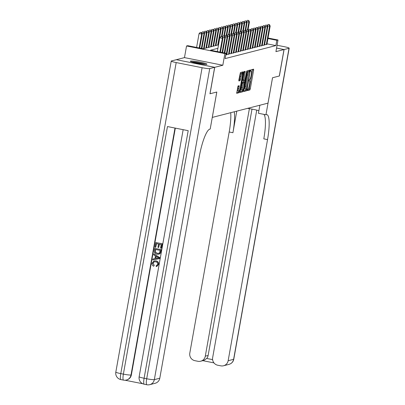 <?xml version="1.0" encoding="UTF-8"?>
<svg xmlns="http://www.w3.org/2000/svg" width="405" height="405" viewBox="0 0 405 405"><rect width="100%" height="100%" fill="white"/><g stroke="black" fill="none" stroke-linecap="round" stroke-linejoin="round"><path stroke-width="0.61" d="M247.379 89.875L247.399 90.558L249.875 89.93L250.29 88.832L253.621 70.136L253.596 69.159L251.115 69.792L250.842 71.245L251.171 71.164A3.392 0.694 101.2 0 1 251.242 71.159A3.392 0.694 101.2 0 1 251.323 74.292L251.044 75.851A3.392 0.694 101.2 0 1 249.713 79.365L249.1 80.215L249.121 80.904L249.455 80.818A3.392 0.694 101.2 0 1 249.52 80.818A3.392 0.694 101.2 0 1 249.601 83.951L249.323 85.511A3.392 0.694 101.2 0 1 247.992 89.024L247.379 89.875M206.717 64.319A8.419 0.805 10.1 0 0 206.925 64.187A8.419 0.805 10.1 0 0 199.63 62.076A8.419 0.805 10.1 0 0 190.547 61.104A8.419 0.805 10.1 0 0 190.34 61.231A8.419 0.805 10.1 0 0 197.635 63.347A8.419 0.805 10.1 0 0 206.717 64.319M238.008 85.981L236.682 93.302L239.436 92.603L239.856 91.505L243.157 71.832L240.403 72.53L238.859 79.967L238.884 80.944L240.074 80.646L241.051 76.403A2.835 0.582 101.2 0 1 242.225 73.467A2.835 0.582 101.2 0 1 242.291 76.089L240.099 88.391A2.835 0.582 101.2 0 1 238.925 91.333A2.835 0.582 101.2 0 1 238.859 88.71L239.198 85.678L238.008 85.981M176.383 59.712L214.736 67.311L210.028 93.757L216.812 92.021L212.291 117.409L267.994 103.143L272.519 77.75L279.303 76.013L284.016 49.562L275.932 51.632L278.002 39.999L276.823 40.297L275.881 45.588L225.134 58.588L226.076 53.298L224.897 53.602L186.548 45.973L187.728 45.674L203.275 48.762L218.523 44.859M214.736 67.311L222.821 65.24L224.897 53.602M243.861 90.477L243.886 91.459L246.645 90.755L247.06 89.657L250.366 69.984L247.607 70.688L247.192 71.786L243.861 90.477M243.04 91.677L240.286 92.38L240.261 91.398L243.592 72.708L244.007 71.609L245.197 71.31L243.871 79.871L243.896 80.848L244.696 80.651L246.827 70.89L243.456 90.583L243.04 91.677L242.003 91.474L240.195 91.935M284.016 49.562L276.564 48.084M264.637 44.479L265.888 44.727L266.925 44.292M262.278 45.087L263.528 45.335L264.566 44.894M259.919 45.689L261.169 45.937L262.202 45.502M257.555 46.297L258.81 46.545L259.843 46.104M255.196 46.899L256.446 47.147L257.484 46.707M252.836 47.501L254.087 47.755L255.125 47.314M250.477 48.109L251.728 48.357L252.76 47.917M248.113 48.711L249.369 48.959L250.401 48.524M245.754 49.319L247.004 49.567L248.042 49.127M243.395 49.921L244.645 50.169L245.683 49.734M241.036 50.529L242.286 50.777L243.319 50.336M238.672 51.131L239.927 51.379L240.96 50.944M236.312 51.734L237.563 51.987L238.601 51.546M233.953 52.341L235.204 52.589L236.242 52.149M231.594 52.944L232.845 53.192L233.877 52.756M229.23 53.551L230.485 53.799L231.518 53.359M226.871 54.154L228.121 54.402L229.159 53.966M225.772 55.004L226.8 54.569M275.881 45.588L267.006 43.826M222.821 65.24L184.472 57.611L176.388 59.682M184.472 57.611L186.548 45.973M217.905 48.316L210.529 50.205L226.076 53.298M276.823 40.297L267.948 38.536M268.044 38.014L278.002 39.999M247.349 90.102L248.837 89.723L249.257 88.624L252.649 69.397M249.242 71.386L249.414 70.222M243.8 91.014L245.607 90.548L246.032 89.414M246.65 89.368L249.86 72.191L249.844 71.503L249.495 71.594A3.392 0.694 101.2 0 0 248.159 75.102L246.164 86.321A3.392 0.694 101.2 0 0 246.24 89.454A3.392 0.694 101.2 0 0 246.311 89.454L246.65 89.368M248.822 71.305L249.829 71.508L248.457 71.386A3.392 0.694 101.2 0 0 247.126 74.9L248.159 75.102M246.24 89.454L245.207 89.252A3.392 0.694 101.2 0 1 245.126 86.113L247.126 74.9M242.863 80.646L243.896 80.848L242.884 80.641L242.838 79.663L244.25 71.548M244.129 80.797L243.911 81.997M242.428 90.335L243.456 90.583M242.473 87.738A2.835 0.582 101.2 0 0 242.539 90.355A2.835 0.582 101.2 0 0 243.709 87.419L244.438 82.104L243.658 82.301L243.243 83.4L242.473 87.738L241.436 87.531A2.835 0.582 101.2 0 0 241.501 90.153L242.539 90.355M243.44 81.906L244.438 82.104M241.436 87.531L242.205 83.192L242.625 82.099L243.4 81.896M242.003 91.474L242.423 90.376M238.925 91.333L237.892 91.125A2.835 0.582 101.2 0 1 237.821 88.503L238.251 85.921M242.225 73.467L241.188 73.259A2.835 0.582 101.2 0 0 240.013 76.201L241.051 76.403M238.798 80.499L239.456 79.34L240.013 76.201M242.003 73.421L242.21 72.07M236.596 92.856L238.403 92.396L238.818 91.312M248.012 29.98L249.445 21.941L248.852 22.093L247.465 29.869M248.731 20.458L247.46 20.311L248.731 20.458L249.445 21.941M248.498 20.518L248.852 22.093L246.655 21.657M246.498 21.323L247.46 20.311M266.303 44.621L269.583 26.214L270.17 26.062L266.89 44.474M269.224 24.639L268.191 24.432L269.224 24.639L269.583 26.214L267.386 25.778M268.191 24.432L267.229 25.449M270.17 26.062L269.462 24.578M192.253 62.107A7.285 0.694 -169.9 0 1 198.602 62.871A7.285 0.694 -169.9 0 1 204.829 64.344M200.46 63.828A6.748 0.643 10.1 0 0 196.531 63.129M205.532 64.38A8.368 0.8 10.1 0 0 191.58 61.894M284.087 49.547L279.374 75.993L272.54 77.745L265.948 114.772L266.348 114.671A26.988 5.518 -78.8 0 1 266.9 114.65A26.988 5.518 -78.8 0 1 267.538 139.609L228.152 360.723L233.614 359.326L289.018 48.281L284.087 49.547L276.569 48.048M247.607 108.363A12.145 1.159 -169.9 0 1 258.896 110.666M265.948 114.772L258.43 113.278L259.868 105.224M249.389 108.651L205.294 356.177A6.475 6.308 -104.4 0 1 197.949 361.29L194.891 360.683A6.475 6.308 -104.4 0 1 189.803 353.099L229.19 131.979A26.988 5.518 -78.8 0 0 230.728 112.691M234.272 111.78A26.988 5.518 -78.8 0 1 232.921 132.724L236.763 111.142M289.018 48.281A6.475 0.618 10.1 0 0 289.18 48.18A6.475 0.618 10.1 0 0 284.219 46.681L277.066 45.259M256.745 110.12L212.655 357.64A6.475 6.308 -104.4 0 0 217.743 365.229L220.801 365.837A6.475 6.308 -104.4 0 0 228.152 360.723M252.006 109.117L208.13 355.453A6.475 6.308 75.6 0 1 206.732 358.46L212.605 359.63M263.923 114.372A26.988 5.518 -78.8 0 1 263.807 138.864L267.538 139.609M200.688 361.214L203.811 360.415L206.732 358.46M154.199 261.782L152.989 263.225L154.229 265.315L153.677 266.217C152.422 265.604 151.885 264.607 152.067 263.215L153.996 260.947L156.016 260.866C157.92 261.291 158.795 262.475 158.638 264.419L156.872 266.424L156.208 266.551L156.178 265.619L156.674 265.523M153.996 260.947L156.016 260.866M153.814 253.884L159.773 257.595L159.59 258.603L152.736 259.934L152.903 258.987L154.948 258.643L155.429 255.94L153.642 254.836L153.814 253.884L159.58 257.646L159.403 258.653M152.903 258.987L154.948 258.628M158.664 247.49L157.95 247.349L158.542 244.012L156.391 243.587L155.722 247.328L155.004 247.187L155.834 242.549L162.238 243.734L161.443 248.214L160.537 248.118L161.175 244.539L159.261 244.154L158.664 247.49L159.433 244.19M156.563 243.618L155.722 247.328M175.325 128.117L131.362 374.903A6.475 6.308 75.6 0 1 126.75 379.941L126.395 380.032A6.475 6.308 -104.4 0 0 131.007 374.995L131.362 374.903M125.084 380.229L142.768 383.748M154.786 248.407L161.195 249.596L160.522 252.872L159.909 253.702L158.775 254.234L157.003 254.239C155.014 253.854 154.138 252.664 154.381 250.68L154.786 248.407L161.008 249.642L160.329 252.917L158.775 254.234M214.665 67.326L176.317 59.702L171.386 60.963A6.475 0.618 10.1 0 0 171.229 61.064A6.475 0.618 10.1 0 0 176.19 62.562L202.1 67.716A6.475 0.618 10.1 0 0 209.734 68.592L214.665 67.326L209.957 93.778L216.791 92.026L210.195 129.053L209.79 129.16A26.988 5.518 101.2 0 0 199.179 157.12L159.793 378.235A6.475 6.308 75.6 0 1 155.181 383.272L149.718 384.674A6.475 6.308 -104.4 0 0 154.33 379.632L159.793 378.235M209.734 68.592L154.33 379.632A6.475 0.618 -169.9 0 1 146.696 378.761L144.104 378.245L188.198 130.678L167.473 126.557L123.373 374.124L120.781 373.607A6.475 0.618 -169.9 0 1 115.82 372.109L171.229 61.064M155.834 242.549L162.238 243.734M162.051 243.785L161.256 248.26M155.348 249.445L155.287 252.34L157.175 253.348L158.593 253.378L159.585 252.705L160.132 250.396L155.348 249.445M155.52 249.48L155.474 252.29L157.368 253.297L158.684 253.353M157.702 257.342L156.097 256.35L155.712 258.517L158.775 258.005L157.702 257.342M156.259 256.451L155.9 258.471L158.963 257.955M156.583 265.548L157.737 264.278C157.798 262.87 157.11 262.05 155.672 261.812L154.102 261.802L152.989 263.225M152.801 263.275L154.229 265.315M155.829 260.916C157.732 261.336 158.603 262.521 158.451 264.465L158.638 264.419M158.451 264.465L156.684 266.475M154.042 265.366L153.677 266.217M245.653 30.583L247.08 22.543L246.493 22.695L245.106 30.476M246.372 21.06L245.101 20.913L246.372 21.06L247.08 22.543M246.139 21.121L246.493 22.695L244.296 22.26M244.139 21.931L245.101 20.913M243.289 31.19L244.721 23.151L244.134 23.303L242.747 31.079M244.012 21.667L242.742 21.521L244.012 21.667L244.721 23.151M243.775 21.728L244.134 23.303L241.937 22.862M241.78 22.533L242.742 21.521M240.929 31.792L242.362 23.753L241.77 23.905L240.388 31.686M241.653 22.27L240.378 22.123L241.653 22.27L242.362 23.753M241.415 22.331L241.77 23.905L239.578 23.47M239.416 23.141L240.378 22.123M238.57 32.4L240.003 24.361L239.411 24.513L238.024 32.289M239.289 22.872L238.018 22.731L239.289 22.872L240.003 24.361M239.056 22.933L239.411 24.513L237.214 24.072M237.057 23.743L238.018 22.731M263.944 45.228L267.219 26.821L267.811 26.669L264.531 45.077M266.865 25.242L265.827 25.039L266.865 25.242L267.219 26.821L265.027 26.381M265.827 25.039L264.87 26.052M267.811 26.669L267.103 25.186M261.579 45.831L264.86 27.424L265.452 27.272L262.172 45.679M264.505 25.849L263.468 25.642L264.505 25.849L264.86 27.424L262.663 26.988M263.468 25.642L262.506 26.659M265.452 27.272L264.743 25.788M259.22 46.438L262.501 28.031L263.088 27.879L259.813 46.286M262.146 26.452L261.109 26.249L262.146 26.452L262.501 28.031L260.304 27.591M261.109 26.249L260.147 27.262M263.088 27.879L262.379 26.391M256.861 47.041L260.142 28.634L260.729 28.482L257.448 46.889M259.782 27.059L258.749 26.851L259.782 27.059L260.142 28.634L257.945 28.198M258.749 26.851L257.788 27.869M260.729 28.482L260.02 26.998M236.211 33.002L237.639 24.963L237.052 25.115L235.664 32.896M236.93 23.48L235.659 23.333L236.93 23.48L237.639 24.963M236.697 23.541L237.052 25.115L234.854 24.68M234.697 24.351L235.659 23.333M254.502 47.648L257.777 29.236L258.37 29.089L255.089 47.496M257.423 27.662L256.385 27.454L257.423 27.662L257.777 29.236L255.585 28.801M256.385 27.454L255.428 28.471M258.37 29.089L257.661 27.601M233.847 33.605L235.28 25.571L234.692 25.717L233.305 33.499M234.571 24.082L233.3 23.941L234.571 24.082L235.28 25.571M234.333 24.143L234.692 25.717L232.495 25.282M232.338 24.953L233.3 23.941M252.138 48.251L255.418 29.843L256.011 29.692L252.73 48.099M255.064 28.269L254.026 28.061L255.064 28.269L255.418 29.843L253.221 29.408M254.026 28.061L253.064 29.074M256.011 29.692L255.302 28.208M231.488 34.212L232.921 26.173L232.328 26.325L230.946 34.106M232.212 24.69L230.936 24.543L232.212 24.69L232.921 26.173M231.974 24.751L232.328 26.325L230.136 25.89M229.974 25.555L230.936 24.543M249.779 48.858L253.059 30.446L253.646 30.294L250.371 48.706M252.705 28.871L251.667 28.664L252.705 28.871L253.059 30.446L250.862 30.011M251.667 28.664L250.705 29.681M253.646 30.294L252.938 28.811M229.129 34.815L230.561 26.776L229.969 26.927L228.582 34.709M229.848 25.292L228.577 25.145L229.848 25.292L230.561 26.776M229.615 25.353L229.969 26.927L227.772 26.492M227.615 26.163L228.577 25.145M247.42 49.461L250.7 31.053L251.287 30.901L248.007 49.309M250.341 29.479L249.308 29.271L250.341 29.479L250.7 31.053L248.503 30.613M249.308 29.271L248.346 30.284M251.287 30.901L250.579 29.418M226.765 35.422L228.197 27.383L227.61 27.535L226.223 35.311M227.488 25.9L226.218 25.753L227.488 25.9L228.197 27.383M227.256 25.96L227.61 27.535L225.413 27.095M225.256 26.765L226.218 25.753M245.06 50.063L248.336 31.656L248.928 31.504L245.648 49.916M247.981 30.081L246.944 29.874L247.981 30.081L248.336 31.656L246.144 31.22M246.944 29.874L245.987 30.891M248.928 31.504L248.219 30.021M224.405 36.025L225.838 27.985L225.251 28.137L223.864 35.918M225.129 26.502L223.859 26.355L225.129 26.502L225.838 27.985M224.891 26.563L225.251 28.137L223.054 27.702M222.897 27.373L223.859 26.355M242.696 50.671L245.977 32.263L246.569 32.111L243.289 50.519M245.622 30.684L244.585 30.481L245.622 30.684L245.977 32.263L243.78 31.823M244.585 30.481L243.623 31.494M246.569 32.111L245.86 30.623M222.046 36.632L223.479 28.593L222.887 28.745L221.505 36.521M222.77 27.11L221.494 26.963L222.77 27.11L223.479 28.593M222.532 27.165L222.887 28.745L220.695 28.304M220.533 27.975L221.494 26.963M240.337 51.273L243.618 32.866L244.205 32.714L240.929 51.121M243.263 31.291L242.225 31.084L243.263 31.291L243.618 32.866L241.42 32.43M242.225 31.084L241.264 32.101M244.205 32.714L243.496 31.231M218.32 44.909L221.12 29.195L220.528 29.347L217.728 45.061M220.406 27.712L219.135 27.565L220.406 27.712L221.12 29.195M220.173 27.773L220.528 29.347L218.33 28.912M218.173 28.583L219.135 27.565M237.978 51.88L241.258 33.468L241.846 33.321L238.565 51.729M240.899 31.894L239.866 31.691L240.899 31.894L241.258 33.468L239.061 33.033M239.866 31.691L238.904 32.704M241.846 33.321L241.137 31.833M215.956 45.512L218.756 29.803L218.168 29.95L215.369 45.664M218.047 28.315L216.776 28.173L218.047 28.315L218.756 29.803M217.814 28.375L218.168 29.95L215.971 29.514M215.814 29.185L216.776 28.173M235.619 52.483L238.894 34.076L239.487 33.924L236.206 52.331M238.54 32.501L237.502 32.294L238.54 32.501L238.894 34.076L236.702 33.64M237.502 32.294L236.545 33.306M239.487 33.924L238.778 32.441M213.597 46.119L216.397 30.405L215.809 30.557L213.01 46.271M215.688 28.922L214.417 28.775L215.688 28.922L216.397 30.405M215.45 28.983L215.809 30.557L213.612 30.122M213.455 29.793L214.417 28.775M233.255 53.09L236.535 34.678L237.127 34.526L233.847 52.939M236.181 33.104L235.143 32.896L236.181 33.104L236.535 34.678L234.338 34.243M235.143 32.896L234.181 33.914M237.127 34.526L236.419 33.043M211.238 46.722L214.037 31.008L213.445 31.16L210.646 46.874M213.329 29.524L212.053 29.378L213.329 29.524L214.037 31.008M213.091 29.585L213.445 31.16L211.253 30.724M211.091 30.395L212.053 29.378M230.896 53.693L234.176 35.286L234.763 35.134L231.488 53.541M233.822 33.711L232.784 33.504L233.822 33.711L234.176 35.286L231.979 34.845M232.784 33.504L231.822 34.516M234.763 35.134L234.055 33.65M208.879 47.329L211.678 31.615L211.086 31.767L208.286 47.481M210.965 30.132L209.694 29.985L210.965 30.132L211.678 31.615M210.732 30.193L211.086 31.767L208.889 31.332M208.732 30.998L209.694 29.985M228.536 54.295L231.817 35.888L232.404 35.736L229.124 54.148M231.457 34.314L230.425 34.106L231.457 34.314L231.817 35.888L229.62 35.453M230.425 34.106L229.463 35.124M232.404 35.736L231.695 34.253M206.515 47.932L209.314 32.218L208.727 32.37L205.927 48.084M208.605 30.734L207.335 30.588L208.605 30.734L209.314 32.218M208.373 30.795L208.727 32.37L206.53 31.934M206.373 31.605L207.335 30.588M226.177 54.903L229.453 36.496L230.045 36.344L226.765 54.751M229.098 34.916L228.061 34.714L229.098 34.916L229.453 36.496L227.261 36.055M228.061 34.714L227.104 35.726M230.045 36.344L229.336 34.855M204.155 48.539L206.955 32.825L206.363 32.977L203.568 48.691M206.246 31.342L204.976 31.195L206.246 31.342L206.955 32.825M206.008 31.398L206.363 32.977L204.171 32.537M204.014 32.208L204.976 31.195M224.274 52.939L227.094 37.098L227.686 36.946L224.815 53.05M226.739 35.524L225.701 35.316L226.739 35.524L227.094 37.098L224.897 36.663M225.701 35.316L224.74 36.334M227.686 36.946L226.977 35.463M201.913 48.494L204.596 33.428L204.004 33.58L201.366 48.382M203.887 31.944L202.611 31.798L203.887 31.944L204.596 33.428M203.649 32.005L204.004 33.58L201.811 33.144M201.649 32.815L202.611 31.798M222.097 52.508L224.734 37.7L225.322 37.554L222.639 52.615M224.38 36.126L223.342 35.923L224.38 36.126L224.734 37.7L222.537 37.265M223.342 35.923L222.38 36.936M225.322 37.554L224.613 36.065M199.736 48.058L202.237 34.035L199.052 33.671L196.602 47.436M201.29 32.608L200.252 32.405L201.29 32.608L201.644 34.187L199.194 47.952M201.523 32.547L202.237 34.035M199.052 33.671L200.252 32.405M219.92 52.073L222.375 38.308L222.963 38.156L220.467 52.184M217.328 51.562L219.783 37.792L222.375 38.308L222.254 36.673L220.983 36.526L222.016 36.733M220.983 36.526L219.783 37.792M222.963 38.156L222.254 36.673M249.06 80.742L249.455 80.818M252.583 69.933L253.621 70.136M249.257 88.624L250.29 88.832M248.837 89.723L249.875 89.93M249.353 70.759L250.391 70.966M246.022 89.449L247.06 89.657M245.607 90.548L246.645 90.755M248.457 71.386L249.495 71.594M245.126 86.113L246.164 86.321M244.185 72.085L245.222 72.287M242.838 79.663L243.871 79.871M246.549 71.518L246.842 71.579M242.625 82.099L243.658 82.301M242.205 83.192L243.243 83.4M238.191 86.452L239.223 86.66M237.821 88.503L238.859 88.71M239.456 79.34L240.494 79.547M239.041 80.438L240.074 80.646M242.149 72.606L243.182 72.809M238.985 91.333L239.856 91.505M238.403 92.396L239.436 92.603M232.921 132.724L229.19 131.979M205.294 356.177L208.13 355.453M233.614 359.326A6.475 6.308 75.6 0 1 229.002 364.363A6.475 6.475 0 0 0 233.771 359.225A6.475 0.618 -169.9 0 1 233.614 359.326M176.19 62.562L120.781 373.607A6.475 1.326 101.2 0 0 120.933 379.596L123.525 380.113A6.475 1.326 -78.8 0 1 123.373 374.124A6.475 0.618 -169.9 0 0 131.007 374.995L174.995 128.056M183.151 129.676L139.143 376.746A6.475 0.618 -169.9 0 0 144.104 378.245A6.475 1.326 101.2 0 0 144.256 384.234L146.848 384.75A6.475 1.326 -78.8 0 1 146.696 378.761L202.1 67.716M249.06 80.722L249.52 80.818M243.42 81.896L244.458 82.104M223.54 365.761L229.002 364.363M233.771 359.225L289.18 48.18M202.834 360.668L213.956 362.88M139.143 376.746A6.475 6.475 0 0 0 144.256 384.234M146.848 384.75A6.475 6.475 0 0 0 149.718 384.674M115.82 372.109A6.475 6.475 0 0 0 120.933 379.596M123.525 380.113A6.475 6.475 0 0 0 126.395 380.032"/></g></svg>
